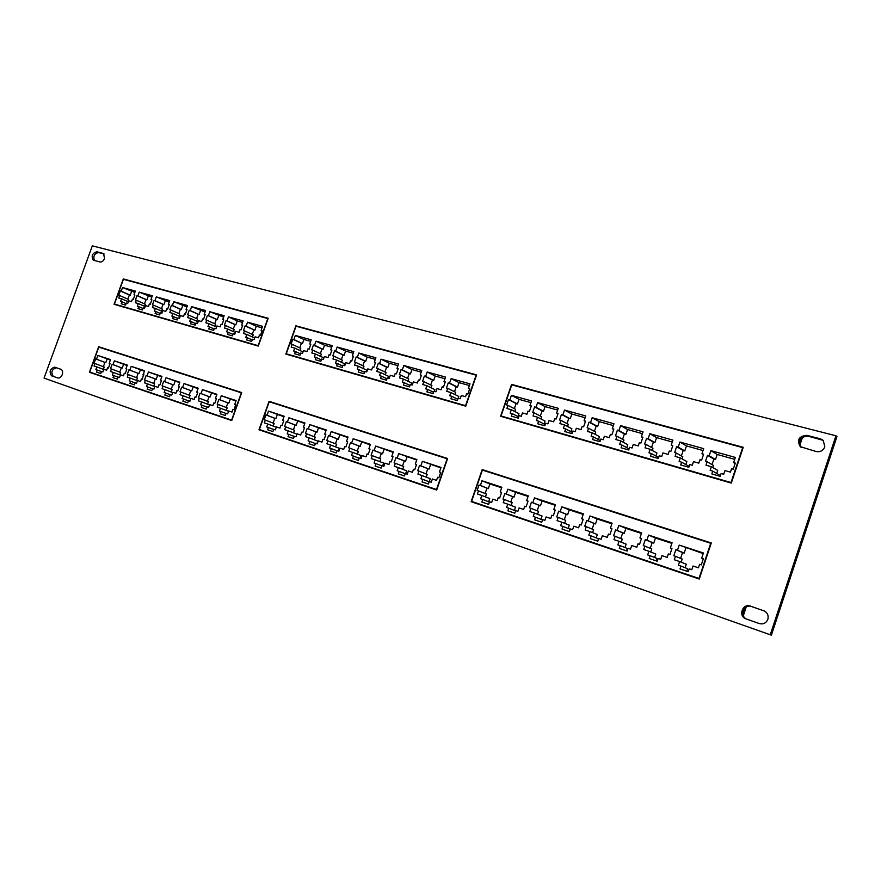 <?xml version="1.0" encoding="UTF-8"?>
<svg xmlns="http://www.w3.org/2000/svg" width="881" height="881" viewBox="0 0 881 881"><rect width="100%" height="100%" fill="white"/><g stroke="black" fill="none" stroke-linecap="round" stroke-linejoin="round"><path stroke-width="1.32" d="M824.836 446.898L823.217 440.335L820.464 438.837L806.941 435.346C798.891 436.073 796.655 439.839 800.223 446.645L816.258 451.557C820.299 452.206 823.162 450.654 824.836 446.898M823.25 440.368L807.987 436.128C799.992 436.822 797.734 440.566 801.225 447.361M767.847 619.332C768.728 615.72 767.604 612.945 764.466 611.029L750.337 606.106C742.826 603.177 738.014 615.5 745.436 618.66L759.345 623.572C763.32 624.53 766.162 623.12 767.847 619.332M62.243 374.634C63.003 372.024 62.595 370.251 61.009 369.315L54.732 367.157C50.019 368.665 48.94 371.54 51.494 375.769L57.728 377.96C59.6 378.312 61.097 377.211 62.243 374.634M104.542 258.463L103.551 253.552L96.822 251.757C92.241 253.254 91.062 256.063 93.276 260.159L99.971 261.976C101.888 262.197 103.407 261.029 104.542 258.463M235.921 401.042L221.285 395.723L219.854 399.754L228.84 403.19L227.838 402.859L226.197 407.474M230.26 399.192L228.84 403.19M235.645 405.007L234.643 404.621L236.086 400.558L221.285 395.723M216.737 394.776L202.454 389.578L201.022 393.565L210.063 397.012L209.083 396.681L207.453 401.251M211.473 393.058L210.063 397.012M216.462 398.686L215.482 398.311L216.913 394.303L202.454 389.578M198.005 388.664L184.03 383.576L182.62 387.508L191.706 390.966L190.759 390.646L189.14 395.162M193.104 387.067L191.706 390.966M197.707 392.519L196.749 392.155L198.17 388.191L184.03 383.576M179.68 382.684L166.035 377.707L164.637 381.594L173.755 385.052L172.83 384.744L171.222 389.215M175.143 381.198L173.755 385.052M179.383 386.495L178.447 386.131L179.856 382.211L166.035 377.707M161.774 376.837L148.426 371.958L147.039 375.802L156.201 379.282L155.287 378.973L153.701 383.389M157.578 375.46L156.201 379.282M161.465 380.592L160.54 380.251L161.939 376.374L148.426 371.958M144.253 371.11L131.203 366.342L129.826 370.141L139.022 373.621L138.13 373.324L136.555 377.696M140.387 369.855L139.022 373.621M129.826 370.141L128.934 369.844L127.327 374.282L128.219 374.579L127.305 377.112L130.223 378.092L129.243 380.79L130.652 381.264L129.903 383.323L134.408 384.843L135.156 382.772L136.577 383.246L137.546 380.537L140.508 381.517L141.423 378.962L142.337 379.27L144.418 370.659L131.203 366.342M127.117 365.516L114.343 360.847L112.988 364.602L122.217 368.093L121.336 367.795L119.783 372.123M123.56 364.36L122.217 368.093M126.798 369.194L125.917 368.853L127.282 365.064L114.343 360.847M703.203 553.609L679.218 545.097L677.478 550.262L684.174 553.081L682.544 552.541L680.584 558.411M685.881 547.96L684.174 553.081M703.291 558.906L701.661 558.224L703.412 552.982L679.218 545.097M671.928 548.588L670.353 547.927L672.082 542.762L648.581 535.097L646.863 540.196L653.779 543.07L652.204 542.553L650.255 548.334M671.873 543.379L655.475 538.027L653.779 543.07M655.475 538.027L648.581 535.097M641.478 538.555L639.947 537.917L641.654 532.84L618.825 525.395L617.129 530.417L624.244 533.346L622.713 532.851L620.786 538.544M641.456 533.446L625.917 528.38L624.244 533.346M625.917 528.38L618.825 525.395M611.899 528.82L610.401 528.204L612.097 523.204L589.918 515.969L588.233 520.913L595.534 523.898L594.047 523.413L592.142 529.04M611.899 523.799L597.197 518.997L595.534 523.898M597.197 518.997L589.918 515.969M583.156 519.361L581.702 518.766L583.376 513.832L561.803 506.795L560.14 511.674L567.617 514.713L566.175 514.229L564.28 519.779M583.178 514.416L569.258 509.879L567.617 514.713M569.258 509.879L561.803 506.795M555.206 510.154L553.786 509.581L555.448 504.725L534.47 497.875L532.818 502.688L540.46 505.771L539.051 505.309L537.179 510.782M555.25 505.298L542.09 501.003L540.46 505.771M542.09 501.003L534.47 497.875M528.016 501.212L526.64 500.65L528.281 495.86L507.863 489.208L506.234 493.944L514.03 497.071L512.654 496.62L510.804 502.027M528.082 496.432L515.638 492.369L514.03 497.071M515.638 492.369L507.863 489.208M110.356 360.043L97.857 355.461L96.503 359.184L105.764 362.675L104.905 362.388L103.352 366.661M107.097 358.985L105.764 362.675M110.015 363.666L109.156 363.346L110.521 359.602L97.857 355.461M440.841 467.954L422.384 461.325L420.821 465.851L429.047 469.099L427.792 468.681L425.997 473.857M430.611 464.606L429.047 469.099M440.709 472.48L439.443 471.974L441.029 467.404L422.384 461.325M416.702 460.069L398.719 453.605L397.166 458.065L405.502 461.347L404.28 460.939L402.507 466.049M407.044 456.92L405.502 461.347M416.548 464.529L415.314 464.045L416.889 459.53L398.719 453.605M393.168 452.382L375.647 446.072L374.106 450.488L382.541 453.781L381.352 453.396L379.59 458.439M384.072 449.409L382.541 453.781M393.003 456.776L391.803 456.303L393.355 451.854L375.647 446.072M370.229 444.894L353.149 438.738L351.618 443.088L360.153 446.414L358.996 446.028L357.245 451.017M361.673 442.097L360.153 446.414M370.042 449.222L368.875 448.77L370.416 444.365L353.149 438.738M347.863 437.593L331.201 431.58L329.681 435.875L338.315 439.223L337.181 438.848L335.452 443.771M339.813 434.961L338.315 439.223M347.665 441.855L346.519 441.414L348.039 437.075L331.201 431.58M326.047 430.468L309.782 424.598L308.284 428.838L316.995 432.208L315.883 431.844L314.176 436.701M318.481 428.001L316.995 432.208M325.827 434.674L324.715 434.245L326.223 429.95L309.782 424.598M304.749 423.519L288.891 417.781L287.404 421.966L296.181 425.358L295.102 425.005L293.406 429.807M297.657 421.195L296.181 425.358M304.518 427.659L303.438 427.241L304.925 423.012L288.891 417.781M501.564 492.501L500.221 491.961L501.84 487.237L481.984 480.762L480.365 485.442L488.294 488.603L486.962 488.162L485.123 493.492M501.652 487.799L489.891 483.966L488.294 488.603M489.891 483.966L481.984 480.762M283.968 416.735L268.485 411.119L267.02 415.27L275.863 418.662L274.806 418.321L273.121 423.067M277.317 414.555L275.863 418.662M283.726 420.821L282.669 420.413L284.145 416.228L268.485 411.119M746.207 607.042L743.355 615.654M764.256 610.929L751.504 606.546C744.005 603.617 739.203 615.918 746.614 619.079L747.176 619.31M61.174 369.403L56.505 367.795C51.792 369.293 50.713 372.167 53.256 376.396L53.312 376.407M104.134 254.003L98.518 252.55C94.388 253.563 93.023 256.217 94.421 260.512M770.247 634.772L771.393 635.146L836.95 436.58L835.959 435.787L92.318 245.854L44.05 378.114L770.247 634.772L835.959 435.787M742.815 613.385L744.434 608.507M482.193 469.584L711.297 542.96L699.25 579.037L471.126 501.696L482.193 469.584L711.275 543.015M258.981 429.774L269.079 401.318L447.614 458.505L436.69 490.023L258.981 429.774M98.683 346.74L241.724 392.563L231.758 420.534L89.41 372.278L98.683 346.74L241.702 392.596M511.575 384.38L743.245 447.306L731.296 483.085L500.584 416.261L511.575 384.38L743.201 447.438M285.851 354.063L295.884 325.805L476.588 374.877L465.741 406.174L285.851 354.063M123.307 278.925L268.176 318.272L258.276 346.079L114.09 304.308L123.307 278.925L268.143 318.382M698.974 578.454L471.588 501.41L482.392 470.08L710.725 543.269L698.974 578.454L471.588 501.41M677.478 550.262L675.848 549.733L673.822 555.768L675.452 556.307L674.295 559.754L679.614 561.538L678.381 565.217L680.947 566.076L680.011 568.895L688.259 571.681L689.206 568.851L691.805 569.721L693.039 566.02L698.457 567.827L699.624 564.336L701.298 564.886L703.335 558.774L701.661 558.224M646.863 540.196L645.277 539.679L643.284 545.625L644.87 546.143L643.725 549.546L648.89 551.275L647.667 554.898L650.156 555.735L649.231 558.51L657.237 561.208L658.173 558.422L660.695 559.27L661.917 555.625L667.181 557.376L668.327 553.94L669.956 554.479L671.972 548.456L670.353 547.927M617.129 530.417L615.588 529.91L613.605 535.769L615.147 536.276L614.013 539.635L619.035 541.308L617.834 544.876L620.257 545.691L619.332 548.423L627.118 551.054L628.043 548.301L630.488 549.127L631.699 545.537L636.809 547.244L637.943 543.852L639.529 544.37L641.522 538.445L639.947 537.917M588.233 520.913L586.735 520.418L584.775 526.188L586.272 526.695L585.149 529.988L590.028 531.617L588.838 535.141L591.195 535.934L590.281 538.621L597.847 541.176L598.761 538.467L601.139 539.271L602.34 535.725L607.295 537.388L608.43 534.051L609.96 534.558L611.943 528.71L610.401 528.204M560.14 511.674L558.686 511.2L556.748 516.883L558.202 517.367L557.089 520.627L561.836 522.213L560.657 525.671L562.948 526.442L562.045 529.096L569.39 531.584L570.304 528.919L572.606 529.69L573.795 526.199L578.619 527.807L579.742 524.525L581.229 525.021L583.189 519.25L581.702 518.766M532.818 502.688L531.408 502.225L529.481 507.83L530.902 508.304L529.8 511.509L534.415 513.05L533.247 516.475L535.472 517.213L534.58 519.834L541.727 522.246L542.63 519.625L544.876 520.374L546.055 516.938L550.746 518.502L551.847 515.264L553.301 515.737L555.239 510.066L553.786 509.581M506.234 493.944L504.857 493.492L502.963 499.02L504.339 499.483L503.249 502.644L507.742 504.141L506.586 507.511L508.755 508.238L507.863 510.826L514.823 513.171L515.715 510.584L517.896 511.31L519.063 507.919L523.622 509.449L524.724 506.245L526.133 506.718L528.049 501.124L526.64 500.65M480.365 485.442L479.022 484.99L477.139 490.453L478.482 490.893L477.414 494.021L481.786 495.474L480.641 498.8L482.744 499.505L481.863 502.049L488.636 504.339L489.517 501.785L491.642 502.5L492.798 499.153L497.236 500.639L498.327 497.479L499.692 497.941L501.597 492.413L500.221 491.961M269.531 401.846L447.592 458.549M436.502 489.528L259.377 429.51L269.223 401.747L447.152 458.781L436.502 489.528L259.377 429.51M269.641 401.549L269.079 401.318M420.821 465.851L419.554 465.432L417.715 470.718L418.982 471.137L417.924 474.154L422.032 475.531L420.92 478.746L422.891 479.407L422.032 481.874L428.397 484.01L429.256 481.544L431.25 482.215L432.373 478.978L436.536 480.365L437.593 477.315L438.881 477.744L440.731 472.403L439.443 471.974M397.166 458.065L395.932 457.668L394.115 462.877L395.338 463.285L394.303 466.269L398.3 467.602L397.199 470.773L399.126 471.423L398.278 473.857L404.467 475.949L405.315 473.504L407.264 474.154L408.377 470.961L412.44 472.326L413.486 469.309L414.731 469.727L416.57 464.452L415.314 464.045M374.106 450.488L372.905 450.092L371.11 455.235L372.3 455.631L371.275 458.572L375.174 459.882L374.073 463.01L375.956 463.648L375.119 466.049L381.154 468.075L381.991 465.675L383.885 466.313L384.986 463.153L388.95 464.474L389.986 461.501L391.208 461.908L393.025 456.71L391.803 456.303M351.618 443.088L350.451 442.703L348.667 447.79L349.834 448.176L348.821 451.083L352.62 452.349L351.53 455.444L353.369 456.061L352.532 458.428L358.424 460.411L359.25 458.032L361.1 458.66L362.19 455.543L366.055 456.832L367.08 453.902L368.269 454.299L370.064 449.156L368.875 448.77M329.681 435.875L328.547 435.5L326.785 440.522L327.919 440.896L326.917 443.76L330.617 445.004L329.549 448.055L331.333 448.66L330.507 450.995L336.256 452.933L337.082 450.587L338.877 451.193L339.956 448.121L343.722 449.376L344.735 446.48L345.903 446.865L347.687 441.799L346.519 441.414M308.284 428.838L307.172 428.474L305.432 433.43L306.544 433.793L305.542 436.624L309.154 437.835L308.097 440.852L309.837 441.436L309.022 443.749L314.627 445.643L315.442 443.319L317.204 443.914L318.272 440.874L321.939 442.108L322.953 439.245L324.087 439.619L325.849 434.619L324.715 434.245M287.404 421.966L286.314 421.614L284.585 426.503L285.675 426.867L284.684 429.664L288.219 430.842L287.162 433.826L288.858 434.399L288.054 436.679L293.527 438.518L294.331 436.227L296.049 436.811L297.106 433.815L300.696 435.005L301.687 432.186L302.8 432.549L304.54 427.604L303.438 427.241M267.02 415.27L265.952 414.918L264.245 419.752L265.302 420.105L264.322 422.869L267.769 424.014L266.723 426.955L268.386 427.516L267.593 429.774L272.923 431.569L273.727 429.311L275.401 429.873L276.447 426.911L279.949 428.089L280.94 425.292L282.019 425.655L283.748 420.766L282.669 420.413M231.868 420.215L89.741 372.035L98.782 347.125L241.339 392.816L231.615 420.105L89.741 372.035M219.854 399.754L218.851 399.423L217.178 404.115L218.169 404.456L217.211 407.132L220.47 408.222L219.457 411.086L221.021 411.614L220.239 413.806L225.294 415.502L226.076 413.31L227.65 413.839L228.686 410.964L231.989 412.066L232.947 409.357L233.972 409.698L235.656 404.952L234.643 404.621M201.022 393.565L200.042 393.234L198.39 397.882L199.359 398.201L198.412 400.855L201.595 401.923L200.593 404.742L202.123 405.26L201.353 407.429L206.275 409.092L207.057 406.923L208.599 407.44L209.623 404.599L212.85 405.678L213.808 403.002L214.799 403.333L216.473 398.641L215.482 398.311M182.62 387.508L181.662 387.188L180.021 391.781L180.979 392.1L180.032 394.721L183.149 395.756L182.147 398.553L183.644 399.06L182.885 401.196L187.697 402.826L188.468 400.679L189.977 401.185L190.99 398.377L194.139 399.434L195.097 396.78L196.067 397.111L197.729 392.474L196.749 392.155M164.637 381.594L163.701 381.286L162.06 385.823L162.996 386.131L162.071 388.719L165.11 389.743L164.119 392.497L165.584 392.992L164.824 395.106L169.537 396.692L170.297 394.578L171.784 395.073L172.775 392.298L175.859 393.333L176.806 390.712L177.753 391.032L179.394 386.451L178.447 386.131M147.039 375.802L146.125 375.504L144.506 379.986L145.42 380.295L144.495 382.85L147.468 383.852L146.488 386.583L147.92 387.056L147.171 389.149L151.774 390.701L152.534 388.609L153.977 389.094L154.968 386.352L157.985 387.365L158.921 384.777L159.846 385.085L161.476 380.559L160.54 380.251M143.955 374.788L143.041 374.491M112.988 364.602L112.107 364.316L110.521 368.699L111.402 368.996L110.488 371.496L113.341 372.454L112.372 375.119L113.748 375.581L113.01 377.63L117.415 379.116L118.164 377.068L119.541 377.531L120.51 374.843L123.406 375.813L124.32 373.28L125.212 373.577L126.809 369.15L125.917 368.853M96.503 359.184L95.644 358.897L94.069 363.236L94.928 363.523L94.036 366L96.822 366.937L95.864 369.58L97.207 370.031L96.469 372.046L100.786 373.511L101.524 371.474L102.879 371.936L103.837 369.282L106.667 370.229L107.57 367.718L108.451 368.016L110.037 363.633L109.156 363.346M276.337 427.241L267.769 424.014M265.302 420.105L274.167 423.464L273.242 426.074M273.661 429.488L268.386 427.516M296.985 434.157L288.219 430.842M285.675 426.867L294.463 430.214L293.538 432.846M294.265 436.414L288.858 434.399M316.929 443.826L317.876 441.139L309.154 437.835M306.544 433.793L315.266 437.119L314.319 439.784M315.376 443.517L309.837 441.436M338.304 450.995L339.262 448.275L330.617 445.004M327.919 440.896L336.564 444.2L335.617 446.898M337.005 450.786L331.333 448.66M360.208 458.351L361.166 455.598L352.62 452.349M349.834 448.176L358.391 451.457L357.433 454.178M359.184 458.252L353.369 456.061M382.651 465.895L383.631 463.098L375.174 459.882M372.3 455.631L380.768 458.891L379.799 461.644M381.914 465.895L375.956 463.648M405.667 473.626L406.659 470.795L398.3 467.602M395.338 463.285L403.707 466.512L402.738 469.298M405.238 473.736L399.126 471.423M489.418 502.071L482.744 499.505M481.786 495.474L489.726 498.547L488.614 501.763M478.482 490.893L486.433 494.01L485.442 496.895M515.605 510.881L508.755 508.238M507.742 504.141L515.539 507.181L514.427 510.429M504.339 499.483L512.147 502.555L511.145 505.474M542.52 519.944L535.472 517.213M534.415 513.05L542.057 516.046L540.934 519.327M530.902 508.304L538.555 511.332L537.553 514.273M570.183 529.25L562.948 526.442M561.836 522.213L569.313 525.142L568.179 528.479M558.202 517.367L565.701 520.352L564.688 523.325M591.195 535.934L598.496 538.776L597.692 541.121M590.028 531.617L597.329 534.514L596.195 537.884M586.272 526.695L593.596 529.624L592.572 532.631M429.278 481.555L430.28 478.691L422.032 475.531M418.982 471.137L427.23 474.33L426.25 477.15M429.168 481.786L422.891 479.407M620.257 545.691L627.36 548.478L626.556 550.867M619.035 541.308L626.149 544.139L624.992 547.553M615.147 536.276L622.283 539.15L621.259 542.189M650.156 555.735L657.061 558.455L656.246 560.878M648.89 551.275L655.794 554.039L654.627 557.497M644.87 546.143L651.797 548.962L650.762 552.024M680.947 566.076L687.632 568.73L686.817 571.185M679.614 561.538L686.299 564.236L685.132 567.738M675.452 556.307L682.169 559.05L681.134 562.144M103.76 369.502L96.822 366.937M94.928 363.523L104.2 366.981L103.341 369.348M101.48 371.606L97.207 370.031M120.433 375.086L113.341 372.454M111.402 368.996L120.642 372.443L119.772 374.843M118.109 377.189L113.748 375.581M137.469 380.779L130.223 378.092M128.219 374.579L137.436 378.026L136.566 380.449M135.112 382.905L130.652 381.264M154.88 386.605L147.468 383.852M145.42 380.295L154.604 383.731L153.723 386.175M152.49 388.741L147.92 387.056M172.676 392.563L165.11 389.743M162.996 386.131L172.147 389.556L171.255 392.023M170.253 394.721L165.584 392.992M190.891 398.653L183.149 395.756M180.979 392.1L190.076 395.514L189.184 398.014M188.413 400.822L183.644 399.06M209.513 404.886L201.595 401.923M199.359 398.201L208.423 401.615L207.52 404.137M207.002 407.077L202.123 405.26M228.575 411.262L220.47 408.222M218.169 404.456L227.177 407.848L226.274 410.392M226.021 413.464L221.021 411.614M274.806 418.321L265.952 414.918M486.962 488.162L479.022 484.99M295.102 425.005L286.314 421.614M315.883 431.844L307.172 428.474M337.181 438.848L328.547 435.5M358.996 446.028L350.451 442.703M381.352 453.396L372.905 450.092M404.28 460.939L395.932 457.668M427.792 468.681L419.554 465.432M104.905 362.388L95.644 358.897M512.654 496.62L504.857 493.492M539.051 505.309L531.408 502.225M566.175 514.229L558.686 511.2M594.047 523.413L586.735 520.418M622.713 532.851L615.588 529.91M652.204 542.553L645.277 539.679M682.544 552.541L675.848 549.733M121.336 367.795L112.107 364.316M138.13 373.324L128.934 369.844M155.287 378.973L146.125 375.504M172.83 384.744L163.701 381.286M190.759 390.646L181.662 387.188M209.083 396.681L200.042 393.234M227.838 402.859L218.851 399.423M262.009 327.82L256.283 326.234L247.55 322.182L246.118 326.179L254.873 330.199L253.86 329.912L252.263 334.395M256.283 326.234L254.873 330.199M262.075 330.815L261.095 330.364L262.538 326.333L247.55 322.182M242.594 322.424L237.264 320.937L228.476 316.885L227.056 320.838L235.855 324.858L234.875 324.582L233.289 329.02M237.264 320.937L235.855 324.858M242.649 325.375L241.691 324.935L243.123 320.948L228.476 316.885M223.62 317.138L209.821 311.72L208.423 315.618L217.277 319.638L216.308 319.374L214.733 323.756M218.664 315.761L217.277 319.638M223.664 320.056L222.728 319.627L224.137 315.684L209.821 311.72M205.064 311.984L191.584 306.654L190.197 310.519L199.095 314.539L198.148 314.275L196.584 318.614M200.472 310.707L199.095 314.539M205.097 314.858L204.183 314.44L205.581 310.541L191.584 306.654M186.926 306.94L173.755 301.709L172.368 305.531L181.31 309.539L180.385 309.286L178.843 313.581M182.675 305.751L181.31 309.539M186.948 309.771L186.056 309.363L187.444 305.509L173.755 301.709M169.185 301.996L156.3 296.875L154.935 300.652L163.921 304.661L163.007 304.408L161.476 308.658M165.265 300.906L163.921 304.661M169.196 304.793L168.326 304.397L169.703 300.586L156.3 296.875M151.829 297.172L139.231 292.14L137.877 295.884L146.885 299.881L146.004 299.628L144.484 303.835M148.228 296.17L146.885 299.881M151.829 299.925L150.981 299.551L152.336 295.774L139.231 292.14M734.71 459.342L717.2 454.475L710.89 450.643L709.161 455.774L715.504 459.552L713.863 459.089L712.013 464.606M717.2 454.475L715.504 459.552M735.15 463.56L733.609 462.613L735.349 457.426L710.89 450.643M703.456 454.651L701.959 453.759L703.677 448.649L679.923 442.053L678.216 447.119L684.779 450.929L683.182 450.477L681.354 455.94M703.038 450.532L686.464 445.918L684.779 450.929M686.464 445.918L679.923 442.053M672.677 445.995L671.223 445.158L672.919 440.115L649.837 433.716L648.152 438.694L654.924 442.548L653.372 442.108L651.555 447.504M672.291 441.976L656.587 437.615L654.924 442.548M656.587 437.615L649.837 433.716M642.778 437.604L641.346 436.8L643.031 431.833L620.598 425.611L618.925 430.523L625.895 434.388L624.387 433.97L622.581 439.311M642.403 433.661L627.547 429.532L625.895 434.388M627.547 429.532L620.598 425.611M613.705 429.432L612.317 428.673L613.98 423.772L592.164 417.726L590.523 422.572L597.67 426.47L596.206 426.052L594.411 431.338M613.363 425.589L599.3 421.669L597.67 426.47M599.3 421.669L592.164 417.726M585.447 421.503L584.092 420.766L585.733 415.942L564.512 410.061L562.882 414.83L570.205 418.75L568.774 418.354L566.99 423.574M585.127 417.726L571.824 414.026L570.205 418.75M571.824 414.026L564.512 410.061M557.948 413.784L556.627 413.079L558.257 408.321L537.608 402.595L535.989 407.308L543.478 411.251L542.09 410.854L540.317 416.019M557.651 410.083L545.075 406.582L543.478 411.251M545.075 406.582L537.608 402.595M134.848 292.448L122.525 287.514L121.182 291.204L130.223 295.201L129.353 294.959L127.844 299.122M131.555 291.523L130.223 295.201M134.837 295.168L134 294.794L135.355 291.071L122.525 287.514M469.408 385.526L459.056 382.651L451.127 378.621L449.563 383.114L457.503 387.1L456.237 386.748L454.508 391.715M459.056 382.651L457.503 387.1M469.628 389.006L468.417 388.389L469.991 383.852L451.127 378.621M444.982 378.731L435.214 376.022L427.175 371.98L425.622 376.418L433.683 380.416L432.45 380.063L430.732 384.975M435.214 376.022L433.683 380.416M445.18 382.156L444.002 381.561L445.555 377.079L427.175 371.98M421.173 372.112L411.967 369.546L403.817 365.505L402.287 369.888L410.458 373.896L409.247 373.555L407.551 378.412M411.967 369.546L410.458 373.896M421.36 375.471L420.204 374.899L421.746 370.472L403.817 365.505M397.959 365.648L389.303 363.236L381.044 359.195L379.535 363.512L387.794 367.531L386.616 367.201L384.931 372.002M389.303 363.236L387.794 367.531M398.124 368.963L397.001 368.401L398.531 364.04L381.044 359.195M375.328 359.349L367.179 357.091L358.831 353.028L357.334 357.301L365.692 361.32L364.536 361.001L362.873 365.747M367.179 357.091L365.692 361.32M375.471 362.609L374.37 362.069L375.89 357.763L358.831 353.028M353.237 353.204L345.583 351.079L337.159 347.026L335.672 351.244L344.108 355.263L342.995 354.944L341.332 359.646M345.583 351.079L344.108 355.263M353.38 356.409L352.301 355.891L353.799 351.629L337.159 347.026M331.697 347.213L324.505 345.209L316.004 341.156L314.528 345.319L323.052 349.35L321.95 349.041L320.31 353.688M324.505 345.209L323.052 349.35M331.807 350.363L330.76 349.867L332.236 345.66L316.004 341.156M531.199 406.284L529.899 405.601L531.518 400.91L511.421 395.338L509.824 399.985L517.444 403.939L516.101 403.553L514.339 408.663M530.924 402.65L519.03 399.335L517.444 403.939M519.03 399.335L511.421 395.338M310.652 341.365L303.923 339.482L295.344 335.43L293.88 339.548L302.48 343.568L301.412 343.271L299.782 347.863M303.923 339.482L302.48 343.568M310.762 344.46L309.727 343.975L311.202 339.824L295.344 335.43M802.613 436.965L799.794 445.456M799.232 443.308L800.818 438.496M731.01 482.535L501.047 415.975L511.773 384.865L742.672 447.625L731.01 482.535L501.047 415.975M709.161 455.774L707.52 455.312L705.505 461.303L707.157 461.765L706.011 465.19L711.385 466.721L710.163 470.366L712.762 471.115L711.826 473.912L720.162 476.313L721.11 473.504L723.73 474.253L724.953 470.586L730.426 472.139L731.593 468.681L733.278 469.155L735.305 463.087L733.609 462.613M678.216 447.119L676.619 446.667L674.626 452.559L676.234 453.01L675.099 456.391L680.319 457.878L679.108 461.468L681.63 462.195L680.705 464.948L688.81 467.282L689.735 464.518L692.279 465.245L693.49 461.622L698.809 463.142L699.955 459.728L701.595 460.19L703.6 454.222L701.959 453.759M648.152 438.694L646.588 438.264L644.628 444.068L646.18 444.509L645.057 447.834L650.134 449.288L648.945 452.823L651.389 453.528L650.475 456.237L658.338 458.505L659.263 455.785L661.73 456.49L662.941 452.933L668.106 454.398L669.23 451.039L670.826 451.49L672.809 445.599L671.223 445.158M618.925 430.523L617.416 430.093L615.467 435.82L616.986 436.249L615.874 439.531L620.808 440.929L619.618 444.42L621.997 445.103L621.094 447.779L628.748 449.982L629.651 447.295L632.051 447.989L633.252 444.476L638.262 445.907L639.386 442.592L640.939 443.033L642.899 437.229L641.346 436.8M590.523 422.572L589.048 422.153L587.12 427.803L588.596 428.221L587.495 431.448L592.285 432.813L591.118 436.26L593.431 436.921L592.539 439.553L599.972 441.7L600.875 439.046L603.21 439.718L604.388 436.26L609.267 437.648L610.379 434.377L611.888 434.807L613.826 429.091L612.317 428.673M562.882 414.83L561.45 414.433L559.545 419.995L560.977 420.402L559.887 423.585L564.556 424.917L563.4 428.309L565.646 428.959L564.754 431.558L571.989 433.639L572.881 431.029L575.161 431.679L576.317 428.265L581.064 429.62L582.165 426.404L583.629 426.811L585.557 421.173L584.092 420.766M535.989 407.308L534.602 406.912L532.708 412.407L534.106 412.804L533.027 415.942L537.575 417.231L536.419 420.578L538.61 421.206L537.729 423.772L544.777 425.798L545.658 423.232L547.872 423.86L549.017 420.49L553.642 421.812L554.722 418.64L556.153 419.037L558.058 413.486L556.627 413.079M509.824 399.985L508.458 399.6L506.597 405.018L507.952 405.403L506.883 408.498L511.31 409.753L510.165 413.057L512.302 413.674L511.432 416.195L518.281 418.167L519.162 415.634L521.31 416.25L522.455 412.936L526.948 414.213L528.027 411.075L529.415 411.471L531.298 405.987L529.899 405.601M296.346 326.3L476.544 374.998M465.553 405.7L286.248 353.799L296.038 326.223L476.125 375.174L465.553 405.7L286.248 353.799M449.563 383.114L448.286 382.761L446.469 388.003L447.746 388.367L446.7 391.362L450.852 392.541L449.739 395.745L451.744 396.318L450.896 398.763L457.327 400.613L458.175 398.157L460.201 398.741L461.314 395.525L465.531 396.725L466.578 393.697L467.877 394.06L469.716 388.752L468.417 388.389M425.622 376.418L424.378 376.066L422.583 381.242L423.816 381.594L422.792 384.557L426.833 385.713L425.732 388.862L427.692 389.424L426.845 391.836L433.111 393.642L433.959 391.219L435.93 391.781L437.031 388.609L441.139 389.776L442.174 386.792L443.451 387.144L445.268 381.914L444.002 381.561M402.287 369.888L401.075 369.546L399.291 374.656L400.503 374.998L399.478 377.916L403.421 379.039L402.342 382.156L404.236 382.706L403.41 385.085L409.522 386.847L410.348 384.457L412.275 385.008L413.365 381.869L417.374 383.015L418.398 380.063L419.631 380.416L421.437 375.24L420.204 374.899M379.535 363.512L378.345 363.181L376.583 368.225L377.762 368.566L376.749 371.452L380.592 372.542L379.524 375.614L381.374 376.154L380.548 378.5L386.506 380.218L387.332 377.861L389.204 378.39L390.294 375.306L394.192 376.418L395.217 373.5L396.417 373.841L398.201 368.743L397.001 368.401M357.334 357.301L356.177 356.981L354.426 361.959L355.583 362.289L354.58 365.13L358.325 366.21L357.268 369.238L359.074 369.756L358.259 372.079L364.073 373.753L364.888 371.43L366.716 371.947L367.784 368.897L371.595 369.976L372.608 367.102L373.775 367.432L375.548 362.399L374.37 362.069M335.672 351.244L334.549 350.924L332.809 355.847L333.932 356.166L332.941 358.974L336.608 360.021L335.551 363.016L337.313 363.523L336.498 365.813L342.18 367.454L342.984 365.152L344.768 365.659L345.826 362.642L349.548 363.699L350.55 360.869L351.695 361.188L353.446 356.21L352.301 355.891M314.528 345.319L313.427 345.011L311.709 349.878L312.81 350.186L311.819 352.962L315.398 353.986L314.352 356.937L316.07 357.433L315.277 359.701L320.816 361.298L321.609 359.019L323.349 359.525L324.406 356.541L328.029 357.576L329.02 354.768L330.144 355.087L331.873 350.175L330.76 349.867M293.88 339.548L292.811 339.24L291.104 344.042L292.173 344.35L291.204 347.092L294.695 348.083L293.659 351.012L295.344 351.497L294.551 353.733L299.958 355.296L300.751 353.05L302.447 353.534L303.493 350.594L307.029 351.596L308.009 348.832L309.11 349.14L310.828 344.284L309.727 343.975M258.375 345.815L114.42 304.066L123.406 279.299L267.802 318.548L258.144 345.66L114.42 304.066M246.118 326.179L245.105 325.893L243.442 330.562L244.455 330.849L243.508 333.514L246.801 334.45L245.788 337.291L247.385 337.753L246.603 339.923L251.713 341.399L252.495 339.218L254.091 339.67L255.116 336.817L258.463 337.775L259.421 335.077L260.457 335.375L262.131 330.661L261.095 330.364M227.056 320.838L226.065 320.563L224.413 325.177L225.404 325.452L224.457 328.095L227.683 329.009L226.681 331.818L228.234 332.269L227.463 334.417L232.463 335.848L233.234 333.701L234.798 334.141L235.811 331.322L239.081 332.258L240.028 329.593L241.042 329.879L242.704 325.221L241.691 324.935M208.423 315.618L207.453 315.354L205.813 319.913L206.782 320.188L205.846 322.787L208.995 323.69L208.004 326.466L209.524 326.906L208.764 329.031L213.643 330.43L214.413 328.305L215.944 328.745L216.935 325.948L220.14 326.862L221.076 324.23L222.067 324.505L223.719 319.902L222.728 319.627M190.197 310.519L189.25 310.255L187.631 314.759L188.578 315.035L187.642 317.612L190.725 318.493L189.745 321.235L191.232 321.664L190.472 323.756L195.252 325.133L196 323.03L197.498 323.459L198.489 320.695L201.617 321.587L202.553 318.988L203.522 319.263L205.152 314.704L204.183 314.44M172.368 305.531L171.443 305.278L169.835 309.727L170.76 309.991L169.846 312.546L172.863 313.405L171.883 316.114L173.337 316.532L172.588 318.614L177.257 319.957L178.006 317.876L179.471 318.294L180.451 315.563L183.512 316.433L184.437 313.867L185.384 314.132L187.003 309.627L186.056 309.363M154.935 300.652L154.032 300.399L152.435 304.804L153.338 305.068L152.435 307.59L155.386 308.427L154.417 311.114L155.838 311.522L155.1 313.57L159.659 314.891L160.408 312.821L161.84 313.24L162.809 310.541L165.804 311.389L166.718 308.846L167.643 309.11L169.251 304.661L168.326 304.397M137.877 295.884L136.984 295.631L135.41 299.992L136.302 300.245L135.399 302.734L138.284 303.56L137.326 306.214L138.713 306.61L137.976 308.636L142.447 309.925L143.185 307.887L144.583 308.295L145.552 305.63L148.482 306.456L149.385 303.945L150.288 304.198L151.884 299.804L150.981 299.551M121.182 291.204L120.312 290.961L118.748 295.278L119.618 295.52L118.715 297.987L121.545 298.791L120.598 301.412L121.952 301.809L121.226 303.813L125.598 305.079L126.335 303.064L127.701 303.449L128.659 300.817L131.522 301.632L132.425 299.144L133.306 299.397L134.881 295.047L134 294.794M303.02 351.915L294.695 348.083M292.173 344.35L300.784 348.336L300.014 350.539M300.465 353.843L295.344 351.497M323.911 357.928L315.398 353.986M312.81 350.186L321.345 354.173L320.563 356.376M321.323 359.855L316.07 357.433M344.493 365.582L345.055 363.974L336.608 360.021M333.932 356.166L342.39 360.142L341.608 362.366M342.676 366.022L337.313 363.523M366.133 371.782L366.694 370.152L358.325 366.21M355.583 362.289L363.952 366.265L363.17 368.489M364.569 372.333L359.074 369.756M388.301 378.136L388.873 376.484L380.592 372.542M377.762 368.566L386.043 372.531L385.261 374.766M387.001 378.808L381.374 376.154M411.02 384.645L411.603 382.982L403.421 379.039M400.503 374.998L408.685 378.962L407.903 381.198M410.006 385.46L404.236 382.706M434.311 391.318L434.906 389.633L426.833 385.713M423.816 381.594L431.899 385.548L431.117 387.794M433.595 392.276L427.692 389.424M518.722 416.9L512.302 413.674M511.31 409.753L518.942 413.63L517.951 416.515M507.952 405.403L515.594 409.302L514.823 411.548M545.196 424.576L538.61 421.206M537.575 417.231L545.053 421.085L544.062 423.992M534.106 412.804L541.606 416.691L540.846 418.916M572.397 432.461L565.646 428.959M564.556 424.917L571.879 428.75L570.877 431.668M560.977 420.402L568.322 424.268L567.562 426.492M600.357 440.566L593.431 436.921M592.285 432.813L599.443 436.624L598.441 439.564M588.596 428.221L595.765 432.064L595.016 434.267M621.997 445.103L628.968 448.847L628.593 449.938M620.808 440.929L627.768 444.707L626.765 447.669M616.986 436.249L623.968 440.071L623.23 442.251M458.208 398.168L458.803 396.461L450.852 392.541M447.746 388.367L455.697 392.309L454.926 394.545M457.79 399.269L451.744 396.318M651.389 453.528L658.151 457.239L657.777 458.34M650.134 449.288L656.907 453.032L655.905 456.006M646.18 444.509L652.975 448.297L652.248 450.455M681.63 462.195L688.182 465.873L687.808 466.996M680.319 457.878L686.872 461.589L685.87 464.573M676.234 453.01L682.808 456.765L682.103 458.891M712.762 471.115L719.083 474.749L718.698 475.894M711.385 466.721L717.718 470.399L716.716 473.394M707.157 461.765L713.511 465.487L712.817 467.558M128.329 301.743L121.545 298.791M119.618 295.52L128.67 299.474L127.91 301.566M126.126 303.615L121.952 301.809M145.2 306.588L138.284 303.56M136.302 300.245L145.321 304.209L144.561 306.302M142.975 308.46L138.713 306.61M162.456 311.533L155.386 308.427M153.338 305.068L162.335 309.033L161.575 311.147M160.188 313.416L155.838 311.522M180.087 316.587L172.863 313.405M170.76 309.991L179.724 313.966L178.953 316.092M177.786 318.481L173.337 316.532M198.115 321.763L190.725 318.493M188.578 315.035L197.487 319.01L196.716 321.147M195.78 323.668L191.232 321.664M216.539 327.06L208.995 323.69M206.782 320.188L215.647 324.164L214.876 326.322M214.171 328.965L209.524 326.906M235.392 332.478L227.683 329.009M225.404 325.452L234.225 329.439L233.454 331.597M232.98 334.384L228.234 332.269M254.686 338.018L246.801 334.45M244.455 330.849L253.221 334.835L252.44 337.005M252.241 339.934L247.385 337.753M301.412 343.271L292.811 339.24M516.101 403.553L508.458 399.6M321.95 349.041L313.427 345.011M342.995 354.944L334.549 350.924M364.536 361.001L356.177 356.981M386.616 367.201L378.345 363.181M409.247 373.555L401.075 369.546M432.45 380.063L424.378 376.066M456.237 386.748L448.286 382.761M129.353 294.959L120.312 290.961M542.09 410.854L534.602 406.912M568.774 418.354L561.45 414.433M596.206 426.052L589.048 422.153M624.387 433.97L617.416 430.093M653.372 442.108L646.588 438.264M683.182 450.477L676.619 446.667M713.863 459.089L707.52 455.312M146.004 299.628L136.984 295.631M163.007 304.408L154.032 300.399M180.385 309.286L171.443 305.278M198.148 314.275L189.25 310.255M216.308 319.374L207.453 315.354M234.875 324.582L226.065 320.563M253.86 329.912L245.105 325.893M821.488 439.619L820.464 438.837M103.793 253.706L103.11 253.387M98.518 252.55L96.822 251.757M56.505 367.795L54.732 367.157M751.504 606.546L750.337 606.106M807.987 436.128L806.941 435.346M53.256 376.396L51.494 375.769M746.614 619.079L745.436 618.66M801.159 447.328L800.223 446.645"/></g></svg>

